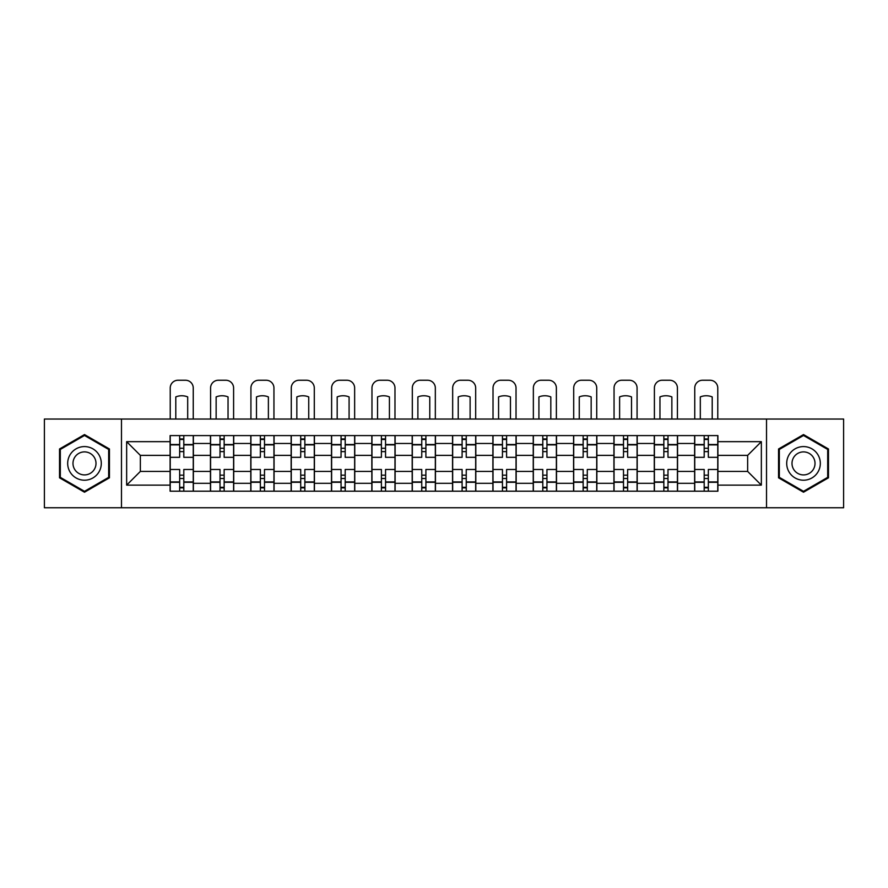 <?xml version="1.0" encoding="UTF-8"?>
<svg xmlns="http://www.w3.org/2000/svg" width="888" height="888" viewBox="0 0 888 888"><rect width="100%" height="100%" fill="white"/><g stroke="black" fill="none" stroke-linecap="round" stroke-linejoin="round"><path stroke-width="1.33" d="M766.522 507.758L843.6 507.758L843.6 419.036L44.4 419.036L44.4 507.758L766.522 507.758L766.522 419.036M210.445 491.197L210.445 443.478L193.373 443.478L193.373 491.197M193.373 443.478L193.373 435.597M210.445 443.478L210.445 435.597M233.722 435.597L233.722 491.197M250.793 491.197L250.793 435.597M274.07 435.597L274.07 491.197M291.142 491.197L291.142 435.597M314.419 435.597L314.419 491.197M331.49 491.197L331.49 435.597M354.767 435.597L354.767 491.197M371.839 491.197L371.839 435.597M395.116 435.597L395.116 491.197M412.187 491.197L412.187 435.597M435.464 435.597L435.464 491.197M452.536 491.197L452.536 435.597M475.813 435.597L475.813 491.197M492.884 491.197L492.884 435.597M516.161 435.597L516.161 491.197M533.233 491.197L533.233 435.597M556.51 435.597L556.51 491.197M573.581 491.197L573.581 435.597M596.858 435.597L596.858 491.197M613.93 491.197L613.93 435.597M637.207 435.597L637.207 491.197M654.278 491.197L654.278 435.597M677.555 435.597L677.555 491.197M694.627 491.197L694.627 435.597M694.627 471.417L677.555 471.417M654.278 471.417L637.207 471.417M613.93 471.417L596.858 471.417M573.581 471.417L556.51 471.417M533.233 471.417L516.161 471.417M492.884 471.417L475.813 471.417M452.536 471.417L435.464 471.417M412.187 471.417L395.116 471.417M371.839 471.417L354.767 471.417M331.49 471.417L314.419 471.417M291.142 471.417L274.07 471.417M250.793 471.417L233.722 471.417M210.445 471.417L193.373 471.417M694.627 455.378L677.555 455.378M654.278 455.378L637.207 455.378M613.93 455.378L596.858 455.378M573.581 455.378L556.51 455.378M533.233 455.378L516.161 455.378M492.884 455.378L475.813 455.378M452.536 455.378L435.464 455.378M412.187 455.378L395.116 455.378M371.839 455.378L354.767 455.378M331.49 455.378L314.419 455.378M291.142 455.378L274.07 455.378M250.793 455.378L233.722 455.378M210.445 455.378L193.373 455.378M140.36 471.417L170.096 471.417L170.096 455.378L140.36 455.378L140.36 471.417L126.651 485.126L126.651 441.669L170.096 441.669L170.096 455.378M717.904 455.378L717.904 471.417L747.64 471.417L747.64 455.378L717.904 455.378L717.904 435.597L170.096 435.597L170.096 441.669M717.904 441.669L761.349 441.669L761.349 485.126L717.904 485.126L717.904 471.417M170.096 471.417L170.096 491.197L717.904 491.197L717.904 485.126M170.096 485.126L126.651 485.126M121.478 507.758L121.478 419.036M109.446 448.984L84.493 434.576L59.529 448.984L59.529 477.811L84.493 492.218L109.446 477.811L109.446 448.984M828.471 448.984L803.507 434.576L778.554 448.984L778.554 477.811L803.507 492.218L828.471 477.811L828.471 448.984M183.805 487.323L179.665 487.323M179.665 439.471L183.805 439.471M224.153 487.323L220.013 487.323M220.013 439.471L224.153 439.471M264.502 487.323L260.362 487.323M260.362 439.471L264.502 439.471M304.85 487.323L300.71 487.323M300.71 439.471L304.85 439.471M345.199 487.323L341.059 487.323M341.059 439.471L345.199 439.471M385.547 487.323L381.407 487.323M381.407 439.471L385.547 439.471M425.896 487.323L421.756 487.323M421.756 439.471L425.896 439.471M466.244 487.323L462.104 487.323M462.104 439.471L466.244 439.471M506.593 487.323L502.453 487.323M502.453 439.471L506.593 439.471M546.941 487.323L542.801 487.323M542.801 439.471L546.941 439.471M587.29 487.323L583.15 487.323M583.15 439.471L587.29 439.471M627.638 487.323L623.498 487.323M623.498 439.471L627.638 439.471M667.987 487.323L663.847 487.323M663.847 439.471L667.987 439.471M708.335 487.323L704.195 487.323M704.195 439.471L708.335 439.471M126.651 441.669L140.36 455.378M747.64 471.417L761.349 485.126M747.64 455.378L761.349 441.669M193.251 491.197L193.251 457.32L183.805 457.32L183.805 435.597M179.665 435.597L179.665 457.32L170.23 457.32L170.23 435.597M193.251 457.32L193.251 435.597M170.23 491.197L170.23 469.475L179.665 469.475L179.665 491.197M183.805 491.197L183.805 469.475L193.251 469.475M179.665 451.626L183.805 451.626M170.23 469.475L170.23 457.32M183.805 475.169L179.665 475.169M183.805 487.845L179.665 487.845M179.665 478.532L183.805 478.532M183.805 448.262L179.665 448.262M179.665 438.961L183.805 438.961M193.251 419.036L193.251 388.001A7.759 7.759 0 0 0 185.492 380.242L177.989 380.242A7.759 7.759 0 0 0 170.23 388.001L170.23 419.036M175.791 419.036L175.791 396.903A16.04 16.04 0 0 1 187.69 396.903L187.69 419.036M69.93 471.806A16.817 16.817 0 0 0 92.896 477.955A16.817 16.817 0 0 0 99.045 454.989A16.817 16.817 0 0 0 76.079 448.84A16.817 16.817 0 0 0 69.93 471.806M74.525 469.153A11.511 11.511 0 0 0 90.243 473.371A11.511 11.511 0 0 0 94.461 457.642A11.511 11.511 0 0 0 78.732 453.435A11.511 11.511 0 0 0 74.525 469.153M84.493 435.475L108.669 449.439L108.669 477.356L84.493 491.319L60.306 477.356L60.306 449.439L84.493 435.475M788.955 471.806A16.817 16.817 0 0 0 811.921 477.955A16.817 16.817 0 0 0 818.07 454.989A16.817 16.817 0 0 0 795.104 448.84A16.817 16.817 0 0 0 788.955 471.806M793.539 469.153A11.511 11.511 0 0 0 809.268 473.371A11.511 11.511 0 0 0 813.475 457.642A11.511 11.511 0 0 0 797.757 453.435A11.511 11.511 0 0 0 793.539 469.153M803.507 435.475L827.694 449.439L827.694 477.356L803.507 491.319L779.331 477.356L779.331 449.439L803.507 435.475M233.6 491.197L233.6 457.32L224.153 457.32L224.153 435.597M220.013 435.597L220.013 457.32L210.578 457.32L210.578 435.597M233.6 457.32L233.6 435.597M210.578 491.197L210.578 469.475L220.013 469.475L220.013 491.197M224.153 491.197L224.153 469.475L233.6 469.475M220.013 451.626L224.153 451.626M210.578 469.475L210.578 457.32M224.153 475.169L220.013 475.169M224.153 487.845L220.013 487.845M220.013 478.532L224.153 478.532M224.153 448.262L220.013 448.262M220.013 438.961L224.153 438.961M233.6 419.036L233.6 388.001A7.759 7.759 0 0 0 225.841 380.242L218.337 380.242A7.759 7.759 0 0 0 210.578 388.001L210.578 419.036M216.139 419.036L216.139 396.903A16.04 16.04 0 0 1 228.038 396.903L228.038 419.036M273.948 491.197L273.948 457.32L264.502 457.32L264.502 435.597M260.362 435.597L260.362 457.32L250.927 457.32L250.927 435.597M273.948 457.32L273.948 435.597M250.927 491.197L250.927 469.475L260.362 469.475L260.362 491.197M264.502 491.197L264.502 469.475L273.948 469.475M260.362 451.626L264.502 451.626M250.927 469.475L250.927 457.32M264.502 475.169L260.362 475.169M264.502 487.845L260.362 487.845M260.362 478.532L264.502 478.532M264.502 448.262L260.362 448.262M260.362 438.961L264.502 438.961M273.948 419.036L273.948 388.001A7.759 7.759 0 0 0 266.189 380.242L258.686 380.242A7.759 7.759 0 0 0 250.927 388.001L250.927 419.036M256.488 419.036L256.488 396.903A16.04 16.04 0 0 1 268.387 396.903L268.387 419.036M314.296 491.197L314.296 457.32L304.85 457.32L304.85 435.597M300.71 435.597L300.71 457.32L291.275 457.32L291.275 435.597M314.296 457.32L314.296 435.597M291.275 491.197L291.275 469.475L300.71 469.475L300.71 491.197M304.85 491.197L304.85 469.475L314.296 469.475M300.71 451.626L304.85 451.626M291.275 469.475L291.275 457.32M304.85 475.169L300.71 475.169M304.85 487.845L300.71 487.845M300.71 478.532L304.85 478.532M304.85 448.262L300.71 448.262M300.71 438.961L304.85 438.961M314.296 419.036L314.296 388.001A7.759 7.759 0 0 0 306.538 380.242L299.034 380.242A7.759 7.759 0 0 0 291.275 388.001L291.275 419.036M296.836 419.036L296.836 396.903A16.04 16.04 0 0 1 308.735 396.903L308.735 419.036M354.645 491.197L354.645 457.32L345.199 457.32L345.199 435.597M341.059 435.597L341.059 457.32L331.624 457.32L331.624 435.597M354.645 457.32L354.645 435.597M331.624 491.197L331.624 469.475L341.059 469.475L341.059 491.197M345.199 491.197L345.199 469.475L354.645 469.475M341.059 451.626L345.199 451.626M331.624 469.475L331.624 457.32M345.199 475.169L341.059 475.169M345.199 487.845L341.059 487.845M341.059 478.532L345.199 478.532M345.199 448.262L341.059 448.262M341.059 438.961L345.199 438.961M354.645 419.036L354.645 388.001A7.759 7.759 0 0 0 346.875 380.242L339.383 380.242A7.759 7.759 0 0 0 331.624 388.001L331.624 419.036M337.185 419.036L337.185 396.903A16.04 16.04 0 0 1 349.084 396.903L349.084 419.036M394.982 491.197L394.982 457.32L385.547 457.32L385.547 435.597M381.407 435.597L381.407 457.32L371.972 457.32L371.972 435.597M394.982 457.32L394.982 435.597M371.972 491.197L371.972 469.475L381.407 469.475L381.407 491.197M385.547 491.197L385.547 469.475L394.982 469.475M381.407 451.626L385.547 451.626M371.972 469.475L371.972 457.32M385.547 475.169L381.407 475.169M385.547 487.845L381.407 487.845M381.407 478.532L385.547 478.532M385.547 448.262L381.407 448.262M381.407 438.961L385.547 438.961M394.982 419.036L394.982 388.001A7.759 7.759 0 0 0 387.224 380.242L379.731 380.242A7.759 7.759 0 0 0 371.972 388.001L371.972 419.036M377.533 419.036L377.533 396.903A16.04 16.04 0 0 1 389.421 396.903L389.421 419.036M435.331 491.197L435.331 457.32L425.896 457.32L425.896 435.597M421.756 435.597L421.756 457.32L412.321 457.32L412.321 435.597M435.331 457.32L435.331 435.597M412.321 491.197L412.321 469.475L421.756 469.475L421.756 491.197M425.896 491.197L425.896 469.475L435.331 469.475M421.756 451.626L425.896 451.626M412.321 469.475L412.321 457.32M425.896 475.169L421.756 475.169M425.896 487.845L421.756 487.845M421.756 478.532L425.896 478.532M425.896 448.262L421.756 448.262M421.756 438.961L425.896 438.961M435.331 419.036L435.331 388.001A7.759 7.759 0 0 0 427.572 380.242L420.08 380.242A7.759 7.759 0 0 0 412.321 388.001L412.321 419.036M417.882 419.036L417.882 396.903A16.04 16.04 0 0 1 429.77 396.903L429.77 419.036M475.679 491.197L475.679 457.32L466.244 457.32L466.244 435.597M462.104 435.597L462.104 457.32L452.669 457.32L452.669 435.597M475.679 457.32L475.679 435.597M452.669 491.197L452.669 469.475L462.104 469.475L462.104 491.197M466.244 491.197L466.244 469.475L475.679 469.475M462.104 451.626L466.244 451.626M452.669 469.475L452.669 457.32M466.244 475.169L462.104 475.169M466.244 487.845L462.104 487.845M462.104 478.532L466.244 478.532M466.244 448.262L462.104 448.262M462.104 438.961L466.244 438.961M475.679 419.036L475.679 388.001A7.759 7.759 0 0 0 467.921 380.242L460.428 380.242A7.759 7.759 0 0 0 452.669 388.001L452.669 419.036M458.23 419.036L458.23 396.903A16.04 16.04 0 0 1 470.118 396.903L470.118 419.036M516.028 491.197L516.028 457.32L506.593 457.32L506.593 435.597M502.453 435.597L502.453 457.32L493.018 457.32L493.018 435.597M516.028 457.32L516.028 435.597M493.018 491.197L493.018 469.475L502.453 469.475L502.453 491.197M506.593 491.197L506.593 469.475L516.028 469.475M502.453 451.626L506.593 451.626M493.018 469.475L493.018 457.32M506.593 475.169L502.453 475.169M506.593 487.845L502.453 487.845M502.453 478.532L506.593 478.532M506.593 448.262L502.453 448.262M502.453 438.961L506.593 438.961M516.028 419.036L516.028 388.001A7.759 7.759 0 0 0 508.269 380.242L500.776 380.242A7.759 7.759 0 0 0 493.018 388.001L493.018 419.036M498.579 419.036L498.579 396.903A16.04 16.04 0 0 1 510.467 396.903L510.467 419.036M556.376 491.197L556.376 457.32L546.941 457.32L546.941 435.597M542.801 435.597L542.801 457.32L533.355 457.32L533.355 435.597M556.376 457.32L556.376 435.597M533.355 491.197L533.355 469.475L542.801 469.475L542.801 491.197M546.941 491.197L546.941 469.475L556.376 469.475M542.801 451.626L546.941 451.626M533.355 469.475L533.355 457.32M546.941 475.169L542.801 475.169M546.941 487.845L542.801 487.845M542.801 478.532L546.941 478.532M546.941 448.262L542.801 448.262M542.801 438.961L546.941 438.961M556.376 419.036L556.376 388.001A7.759 7.759 0 0 0 548.618 380.242L541.125 380.242A7.759 7.759 0 0 0 533.355 388.001L533.355 419.036M538.916 419.036L538.916 396.903A16.04 16.04 0 0 1 550.815 396.903L550.815 419.036M596.725 491.197L596.725 457.32L587.29 457.32L587.29 435.597M583.15 435.597L583.15 457.32L573.704 457.32L573.704 435.597M596.725 457.32L596.725 435.597M573.704 491.197L573.704 469.475L583.15 469.475L583.15 491.197M587.29 491.197L587.29 469.475L596.725 469.475M583.15 451.626L587.29 451.626M573.704 469.475L573.704 457.32M587.29 475.169L583.15 475.169M587.29 487.845L583.15 487.845M583.15 478.532L587.29 478.532M587.29 448.262L583.15 448.262M583.15 438.961L587.29 438.961M596.725 419.036L596.725 388.001A7.759 7.759 0 0 0 588.966 380.242L581.462 380.242A7.759 7.759 0 0 0 573.704 388.001L573.704 419.036M579.265 419.036L579.265 396.903A16.04 16.04 0 0 1 591.164 396.903L591.164 419.036M637.073 491.197L637.073 457.32L627.638 457.32L627.638 435.597M623.498 435.597L623.498 457.32L614.052 457.32L614.052 435.597M637.073 457.32L637.073 435.597M614.052 491.197L614.052 469.475L623.498 469.475L623.498 491.197M627.638 491.197L627.638 469.475L637.073 469.475M623.498 451.626L627.638 451.626M614.052 469.475L614.052 457.32M627.638 475.169L623.498 475.169M627.638 487.845L623.498 487.845M623.498 478.532L627.638 478.532M627.638 448.262L623.498 448.262M623.498 438.961L627.638 438.961M637.073 419.036L637.073 388.001A7.759 7.759 0 0 0 629.315 380.242L621.811 380.242A7.759 7.759 0 0 0 614.052 388.001L614.052 419.036M619.613 419.036L619.613 396.903A16.04 16.04 0 0 1 631.512 396.903L631.512 419.036M677.422 491.197L677.422 457.32L667.987 457.32L667.987 435.597M663.847 435.597L663.847 457.32L654.4 457.32L654.4 435.597M677.422 457.32L677.422 435.597M654.4 491.197L654.4 469.475L663.847 469.475L663.847 491.197M667.987 491.197L667.987 469.475L677.422 469.475M663.847 451.626L667.987 451.626M654.4 469.475L654.4 457.32M667.987 475.169L663.847 475.169M667.987 487.845L663.847 487.845M663.847 478.532L667.987 478.532M667.987 448.262L663.847 448.262M663.847 438.961L667.987 438.961M677.422 419.036L677.422 388.001A7.759 7.759 0 0 0 669.663 380.242L662.159 380.242A7.759 7.759 0 0 0 654.4 388.001L654.4 419.036M659.962 419.036L659.962 396.903A16.04 16.04 0 0 1 671.861 396.903L671.861 419.036M717.77 491.197L717.77 457.32L708.335 457.32L708.335 435.597M704.195 435.597L704.195 457.32L694.749 457.32L694.749 435.597M717.77 457.32L717.77 435.597M694.749 491.197L694.749 469.475L704.195 469.475L704.195 491.197M708.335 491.197L708.335 469.475L717.77 469.475M704.195 451.626L708.335 451.626M694.749 469.475L694.749 457.32M708.335 475.169L704.195 475.169M708.335 487.845L704.195 487.845M704.195 478.532L708.335 478.532M708.335 448.262L704.195 448.262M704.195 438.961L708.335 438.961M717.77 419.036L717.77 388.001A7.759 7.759 0 0 0 710.012 380.242L702.508 380.242A7.759 7.759 0 0 0 694.749 388.001L694.749 419.036M700.31 419.036L700.31 396.903A16.04 16.04 0 0 1 712.209 396.903L712.209 419.036M654.278 443.478L637.207 443.478M613.93 443.478L596.858 443.478M573.581 443.478L556.51 443.478M533.233 443.478L516.161 443.478M492.884 443.478L475.813 443.478M452.536 443.478L435.464 443.478M412.187 443.478L395.116 443.478M371.839 443.478L354.767 443.478M331.49 443.478L314.419 443.478M291.142 443.478L274.07 443.478M250.793 443.478L233.722 443.478M694.627 443.478L677.555 443.478M654.278 483.316L637.207 483.316M613.93 483.316L596.858 483.316M573.581 483.316L556.51 483.316M533.233 483.316L516.161 483.316M492.884 483.316L475.813 483.316M452.536 483.316L435.464 483.316M412.187 483.316L395.116 483.316M371.839 483.316L354.767 483.316M331.49 483.316L314.419 483.316M291.142 483.316L274.07 483.316M250.793 483.316L233.722 483.316M210.445 483.316L193.373 483.316M694.627 483.316L677.555 483.316M193.251 444.522L183.805 444.522M179.665 444.522L170.23 444.522M179.665 444.866L170.23 444.866M179.665 481.929L170.23 481.929M179.665 482.284L170.23 482.284M193.251 482.284L183.805 482.284M193.251 444.866L183.805 444.866M193.251 481.929L183.805 481.929M233.6 444.522L224.153 444.522M220.013 444.522L210.578 444.522M220.013 444.866L210.578 444.866M220.013 481.929L210.578 481.929M220.013 482.284L210.578 482.284M233.6 482.284L224.153 482.284M233.6 444.866L224.153 444.866M233.6 481.929L224.153 481.929M273.948 444.522L264.502 444.522M260.362 444.522L250.927 444.522M260.362 444.866L250.927 444.866M260.362 481.929L250.927 481.929M260.362 482.284L250.927 482.284M273.948 482.284L264.502 482.284M273.948 444.866L264.502 444.866M273.948 481.929L264.502 481.929M314.296 444.522L304.85 444.522M300.71 444.522L291.275 444.522M300.71 444.866L291.275 444.866M300.71 481.929L291.275 481.929M300.71 482.284L291.275 482.284M314.296 482.284L304.85 482.284M314.296 444.866L304.85 444.866M314.296 481.929L304.85 481.929M354.645 444.522L345.199 444.522M341.059 444.522L331.624 444.522M341.059 444.866L331.624 444.866M341.059 481.929L331.624 481.929M341.059 482.284L331.624 482.284M354.645 482.284L345.199 482.284M354.645 444.866L345.199 444.866M354.645 481.929L345.199 481.929M394.982 444.522L385.547 444.522M381.407 444.522L371.972 444.522M381.407 444.866L371.972 444.866M381.407 481.929L371.972 481.929M381.407 482.284L371.972 482.284M394.982 482.284L385.547 482.284M394.982 444.866L385.547 444.866M394.982 481.929L385.547 481.929M435.331 444.522L425.896 444.522M421.756 444.522L412.321 444.522M421.756 444.866L412.321 444.866M421.756 481.929L412.321 481.929M421.756 482.284L412.321 482.284M435.331 482.284L425.896 482.284M435.331 444.866L425.896 444.866M435.331 481.929L425.896 481.929M475.679 444.522L466.244 444.522M462.104 444.522L452.669 444.522M462.104 444.866L452.669 444.866M462.104 481.929L452.669 481.929M462.104 482.284L452.669 482.284M475.679 482.284L466.244 482.284M475.679 444.866L466.244 444.866M475.679 481.929L466.244 481.929M516.028 444.522L506.593 444.522M502.453 444.522L493.018 444.522M502.453 444.866L493.018 444.866M502.453 481.929L493.018 481.929M502.453 482.284L493.018 482.284M516.028 482.284L506.593 482.284M516.028 444.866L506.593 444.866M516.028 481.929L506.593 481.929M556.376 444.522L546.941 444.522M542.801 444.522L533.355 444.522M542.801 444.866L533.355 444.866M542.801 481.929L533.355 481.929M542.801 482.284L533.355 482.284M556.376 482.284L546.941 482.284M556.376 444.866L546.941 444.866M556.376 481.929L546.941 481.929M596.725 444.522L587.29 444.522M583.15 444.522L573.704 444.522M583.15 444.866L573.704 444.866M583.15 481.929L573.704 481.929M583.15 482.284L573.704 482.284M596.725 482.284L587.29 482.284M596.725 444.866L587.29 444.866M596.725 481.929L587.29 481.929M637.073 444.522L627.638 444.522M623.498 444.522L614.052 444.522M623.498 444.866L614.052 444.866M623.498 481.929L614.052 481.929M623.498 482.284L614.052 482.284M637.073 482.284L627.638 482.284M637.073 444.866L627.638 444.866M637.073 481.929L627.638 481.929M677.422 444.522L667.987 444.522M663.847 444.522L654.4 444.522M663.847 444.866L654.4 444.866M663.847 481.929L654.4 481.929M663.847 482.284L654.4 482.284M677.422 482.284L667.987 482.284M677.422 444.866L667.987 444.866M677.422 481.929L667.987 481.929M717.77 444.522L708.335 444.522M704.195 444.522L694.749 444.522M704.195 444.866L694.749 444.866M704.195 481.929L694.749 481.929M704.195 482.284L694.749 482.284M717.77 482.284L708.335 482.284M717.77 444.866L708.335 444.866M717.77 481.929L708.335 481.929"/></g></svg>
